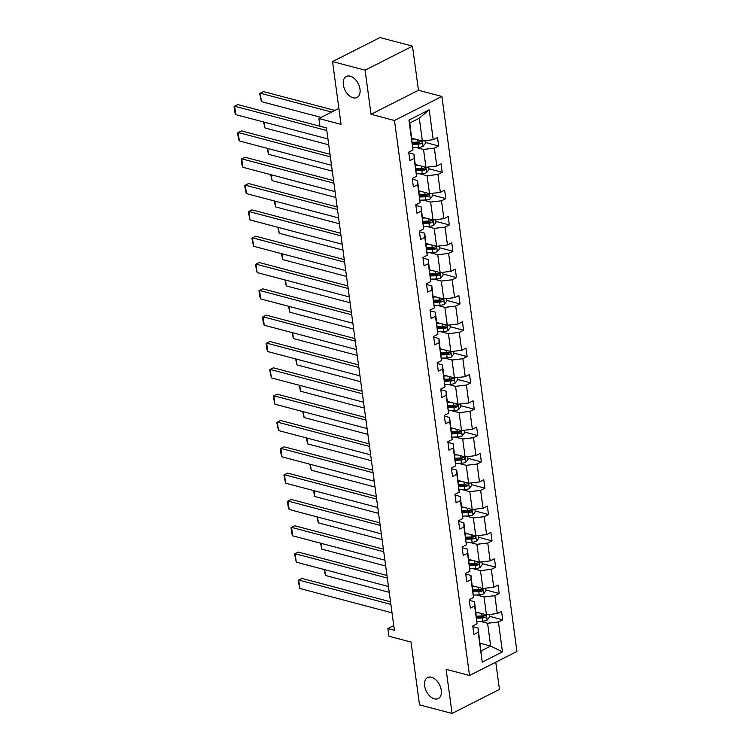 <?xml version="1.0" encoding="UTF-8"?>
<svg xmlns="http://www.w3.org/2000/svg" width="751" height="751" viewBox="0 0 751 751"><rect width="100%" height="100%" fill="white"/><g stroke="black" fill="none" stroke-linecap="round" stroke-linejoin="round"><path stroke-width="1.13" d="M353.13 97.771A11.781 7.369 63.1 0 1 343.977 87.557A11.781 7.369 63.1 0 1 346.342 76.471A11.781 7.369 63.1 0 1 350.21 76.18A11.781 7.369 63.1 0 1 359.363 86.393A11.781 7.369 63.1 0 1 356.997 97.48A11.781 7.369 63.1 0 1 353.13 97.771M434.397 698.862A11.781 7.369 63.1 0 1 425.244 688.648A11.781 7.369 63.1 0 1 427.61 677.552A11.781 7.369 63.1 0 1 431.478 677.261A11.781 7.369 63.1 0 1 440.64 687.475A11.781 7.369 63.1 0 1 438.265 698.571A11.781 7.369 63.1 0 1 434.397 698.862M371.05 114.302L418.457 90.27L412.487 46.14L365.089 70.181L371.05 114.302L394.482 120.489L469.525 675.506L446.094 669.319L452.064 713.45L499.462 689.418L495.782 662.194M452.064 713.45L419.518 704.86L411.032 642.086L388.905 636.247L387.863 628.568L394.378 630.286L326.45 127.914L319.945 126.196L318.903 118.517L341.038 124.366L332.543 61.582L379.95 37.55L412.487 46.14M365.089 70.181L332.543 61.582M418.457 90.27L441.888 96.457L516.932 651.474L469.525 675.506M411.867 138.222L422.372 140.991L419.293 118.207L429.187 109.834L433.224 139.705L437.514 137.527L438.659 145.966L425.244 142.427M412.928 147.553L418.711 147.337A4.881 1.849 172.3 0 0 423.038 146.342L422.381 140.991L433.224 139.705M394.482 120.489L441.888 96.457M415.434 164.544L425.939 167.313L423.517 149.43L434.369 148.144L438.659 145.966M434.369 148.144L436.782 166.027L441.072 163.849L442.217 172.289L428.812 168.75M418.992 190.867L429.497 193.636L427.075 175.753L437.927 174.467L442.217 172.289M437.927 174.467L440.339 192.359L444.639 190.181L445.775 198.611L432.369 195.072M422.55 217.189L433.055 219.968L430.633 202.075L441.485 200.789L445.775 198.611M441.485 200.789L443.897 218.682L448.197 216.504L449.333 224.943L435.927 221.404M426.108 243.521L436.613 246.29L434.191 228.398L445.043 227.121L449.333 224.943M445.043 227.121L447.465 245.004L451.755 242.826L452.891 251.266L439.485 247.727M429.666 269.844L440.17 272.613L437.758 254.73L448.6 253.444L452.891 251.266M448.6 253.444L451.022 271.327L455.313 269.149L456.448 277.588L443.043 274.049M433.224 296.166L443.728 298.936L441.316 281.052L452.158 279.766L456.448 277.588M452.158 279.766L454.58 297.659L458.87 295.481L460.016 303.911L446.601 300.372M436.782 322.489L447.296 325.267L444.874 307.375L455.716 306.089L460.016 303.911M455.716 306.089L458.138 323.981L462.428 321.803L463.574 330.243L450.159 326.704M440.349 348.821L450.853 351.59L448.431 333.697L459.283 332.421L463.574 330.243M459.283 332.421L461.696 350.304L465.986 348.126L467.131 356.565L453.726 353.026M443.907 375.143L454.411 377.913L451.989 360.029L462.841 358.743L467.131 356.565M462.841 358.743L465.254 376.626L469.553 374.449L470.689 382.888L457.284 379.349M447.465 401.466L457.969 404.235L455.547 386.352L466.399 385.066L470.689 382.888M466.399 385.066L468.821 402.958L473.111 400.781L474.247 409.22L460.842 405.671M451.022 427.788L461.527 430.567L459.105 412.675L469.957 411.388L474.247 409.22M469.957 411.388L472.379 429.281L476.669 427.103L477.805 435.542L464.4 432.003M454.58 454.12L465.085 456.89L462.672 439.006L473.515 437.72L477.805 435.542M473.515 437.72L475.937 455.604L480.227 453.426L481.372 461.865L467.957 458.326M458.138 480.443L468.643 483.212L466.23 465.329L477.073 464.043L481.372 461.865M477.073 464.043L479.495 481.926L483.785 479.748L484.93 488.188L471.515 484.648M461.696 506.765L472.21 509.535L469.788 491.652L480.631 490.365L484.93 488.188M480.631 490.365L483.053 508.258L487.343 506.08L488.488 514.519L475.073 510.971M465.263 533.088L475.768 535.867L473.346 517.974L484.198 516.688L488.488 514.519M484.198 516.688L486.61 534.581L490.901 532.403L492.046 540.842L478.64 537.303M468.821 559.42L479.326 562.189L476.904 544.306L487.756 543.02L492.046 540.842M487.756 543.02L490.168 560.903L494.468 558.725L495.604 567.165L482.198 563.625M472.379 585.742L482.884 588.512L480.462 570.629L491.314 569.342L495.604 567.165M491.314 569.342L493.736 587.226L498.026 585.048L499.162 593.487L485.756 589.948M475.937 612.065L486.441 614.834L484.029 596.951L494.871 595.665L499.162 593.487M494.871 595.665L497.293 613.558L501.584 611.38L502.719 619.819L489.314 616.271M480.161 643.288L490.666 646.057L487.587 623.274L498.429 621.988L502.719 619.819M498.429 621.988L502.466 651.859L482.226 662.129L478.19 632.258L473.9 634.435L472.755 625.996L477.045 623.818L474.632 605.935L470.342 608.103L469.197 599.673L473.487 597.496L471.074 579.603L466.775 581.781L465.639 573.342L469.929 571.164L467.516 553.28L463.217 555.458L462.081 547.019L466.371 544.841L463.949 526.958L459.659 529.136L458.523 520.696L462.813 518.519L460.391 500.626L456.101 502.804L454.956 494.374L459.255 492.196L456.833 474.303L452.543 476.481L451.398 468.042L455.697 465.864L453.275 447.981L448.985 450.159L447.84 441.719L452.13 439.542L449.718 421.658L445.427 423.836L444.282 415.397L448.572 413.219L446.16 395.326L441.86 397.504L440.724 389.074L445.014 386.896L442.592 369.004L438.302 371.182L437.166 362.742L441.457 360.564L439.035 342.681L434.745 344.859L433.609 336.42L437.899 334.242L435.477 316.359L431.187 318.537L430.041 310.097L434.341 307.919L431.919 290.027L427.629 292.205L426.484 283.765L430.774 281.597L428.361 263.704L424.071 265.882L422.926 257.443L427.216 255.265L424.803 237.382L420.513 239.56L419.368 231.12L423.658 228.942L421.245 211.059L416.946 213.237L415.81 204.798L420.1 202.62L417.678 184.727L413.388 186.905L412.252 178.466L416.542 176.297L414.12 158.405L409.83 160.583L408.694 152.143L412.984 149.965L408.948 120.104L429.187 109.834M416.542 176.297L414.036 154.237L408.788 152.847M414.036 154.237L414.12 158.405M415.979 147.44L423.517 149.43M416.495 173.885L422.269 173.659A4.881 1.849 172.3 0 0 426.596 172.664L425.939 167.313L436.782 166.027M420.1 202.62L417.594 180.559L412.346 179.17M417.594 180.559L417.678 184.727M419.546 173.763L427.075 175.753M429.497 193.636L440.339 192.359M423.658 228.942L421.151 206.882L415.904 205.502M421.151 206.882L421.245 211.059M423.104 200.085L430.633 202.075M423.611 226.53L429.384 226.304A4.881 1.849 172.3 0 0 433.712 225.309L433.064 219.968L443.897 218.682M427.216 255.265L424.719 233.214L419.462 231.824M424.719 233.214L424.803 237.382M426.662 226.417L434.191 228.398M427.169 252.852L432.942 252.636A4.881 1.849 172.3 0 0 437.279 251.641L436.622 246.29L447.465 245.004M430.774 281.597L428.277 259.536L423.02 258.147M428.277 259.536L428.361 263.704M430.22 252.74L437.758 254.73M430.727 279.184L436.5 278.959A4.881 1.849 172.3 0 0 440.837 277.964L440.18 272.613L451.022 271.327M434.341 307.919L431.834 285.859L426.577 284.469M431.834 285.859L431.919 290.027M433.778 279.062L441.316 281.052M434.285 305.507L440.067 305.281A4.881 1.849 172.3 0 0 444.395 304.286L443.738 298.936L454.58 297.659M437.899 334.242L435.392 312.181L430.145 310.801M435.392 312.181L435.477 316.359M437.335 305.385L444.874 307.375M437.842 331.829L443.625 331.604A4.881 1.849 172.3 0 0 447.953 330.609L447.296 325.267L458.138 323.981M441.457 360.564L438.95 338.513L433.702 337.124M438.95 338.513L439.035 342.681M440.893 331.717L448.431 333.697M450.853 351.59L461.696 350.304M445.014 386.896L442.508 364.836L437.26 363.446M442.508 364.836L442.592 369.004M444.461 358.039L451.989 360.029M444.967 384.484L450.741 384.259A4.881 1.849 172.3 0 0 455.068 383.263L454.421 377.913L465.254 376.626M448.572 413.219L446.066 391.158L440.818 389.769M446.066 391.158L446.16 395.326M448.018 384.362L455.547 386.352M448.525 410.806L454.299 410.581A4.881 1.849 172.3 0 0 458.626 409.586L457.979 404.235L468.821 402.958M452.13 439.542L449.633 417.481L444.376 416.101M449.633 417.481L449.718 421.658M451.576 410.684L459.105 412.675M452.083 437.129L457.857 436.904A4.881 1.849 172.3 0 0 462.194 435.909L461.536 430.567L472.379 429.281M455.697 465.864L453.191 443.813L447.934 442.423M453.191 443.813L453.275 447.981M455.134 437.016L462.672 439.006M455.641 463.451L461.414 463.236A4.881 1.849 172.3 0 0 465.751 462.24L465.094 456.89L475.937 455.604M459.255 492.196L456.749 470.135L451.492 468.746M456.749 470.135L456.833 474.303M458.692 463.339L466.23 465.329M468.643 483.212L479.495 481.926M462.813 518.519L460.307 496.458L455.059 495.069M460.307 496.458L460.391 500.626M462.25 489.661L469.788 491.652M462.766 516.106L468.54 515.881A4.881 1.849 172.3 0 0 472.867 514.886L472.21 509.535L483.053 508.258M466.371 544.841L463.865 522.78L458.617 521.401M463.865 522.78L463.949 526.958M465.817 515.984L473.346 517.974M466.324 542.429L472.097 542.203A4.881 1.849 172.3 0 0 476.425 541.208L475.777 535.867L486.61 534.581M469.929 571.164L467.422 549.112L462.175 547.723M467.422 549.112L467.516 553.28M469.375 542.316L476.904 544.306M469.882 568.751L475.655 568.535A4.881 1.849 172.3 0 0 479.983 567.54L479.335 562.189L490.168 560.903M473.487 597.496L470.98 575.435L465.733 574.046M470.98 575.435L471.074 579.603M472.933 568.638L480.462 570.629M473.44 595.083L479.213 594.858A4.881 1.849 172.3 0 0 483.55 593.863L482.893 588.512L493.736 587.226M477.045 623.818L474.548 601.758L469.291 600.368M474.548 601.758L474.632 605.935M476.491 594.961L484.029 596.951M476.998 621.406L482.771 621.18A4.881 1.849 172.3 0 0 487.108 620.185L486.451 614.834L497.293 613.558M482.226 662.129L478.105 628.08L472.848 626.7M478.105 628.08L478.19 632.258M393.74 625.583L387.863 628.568M338.879 108.397L318.903 118.517M419.293 118.207L409.811 123.014L412.984 149.965M480.049 621.284L487.587 623.274M481.184 650.864L490.666 646.057L502.466 651.859M408.948 120.104L409.811 123.014M392.013 612.816L299.837 588.484L298.701 580.044L301.902 578.42L390.529 601.814M390.877 604.377L298.701 580.044L298.138 580.382L299.837 588.484M478.913 612.854L476.059 612.957M389.243 592.332L325.465 575.491L324.047 569.493M487.164 620.11L489.436 617.2L489.079 614.525M476.763 618.195L482.339 617.979A4.881 1.849 -7.7 0 0 485.55 617.425C486.657 616.308 486.573 615.632 485.277 615.398A4.881 1.849 172.3 0 1 482.067 615.951L476.491 616.167M485.55 617.425L483.682 616.928A2.488 0.939 172.3 0 1 482.809 617.022L476.641 617.266M485.794 615.369L485.277 615.398M324.676 569.652L325.465 575.491M388.455 586.493L296.279 562.161L295.143 553.722L298.344 552.098L386.972 575.491M387.309 578.054L295.143 553.722L294.58 554.05L296.279 562.161M384.897 560.171L292.721 535.838L291.576 527.399L294.786 525.775L383.404 549.169M383.752 551.732L291.576 527.399L291.022 527.728L291.82 533.632L292.721 535.838M475.345 586.522L472.501 586.634M385.685 566.001L321.907 549.169L320.489 543.161M483.606 593.788L485.878 590.877L485.522 588.202M473.205 591.863L478.781 591.647A4.881 1.849 -7.7 0 0 481.992 591.103C483.1 589.986 483.006 589.31 481.72 589.075A4.881 1.849 172.3 0 1 478.509 589.629L472.933 589.845M481.992 591.103L480.114 590.605A2.488 0.939 172.3 0 1 479.241 590.699L473.083 590.934M482.236 589.047L481.72 589.075M321.118 543.33L321.907 549.169M471.788 560.199L468.943 560.312M382.128 539.678L318.34 522.846L316.931 516.838M480.049 567.465L482.32 564.545L481.964 561.879M469.647 565.541L475.223 565.325A4.881 1.849 -7.7 0 0 478.434 564.771C479.542 563.654 479.448 562.978 478.162 562.752A4.881 1.849 172.3 0 1 474.951 563.297L469.375 563.513M478.434 564.771L476.556 564.283A2.488 0.939 172.3 0 1 475.683 564.377L469.525 564.611M478.678 562.724L478.162 562.752M317.551 517.007L318.34 522.846M381.339 533.839L289.163 509.507L288.018 501.077L291.219 499.453L379.846 522.846M380.194 525.4L288.018 501.077L287.464 501.405L288.262 507.31L289.163 509.507M468.23 533.877L465.385 533.989M378.57 513.355L314.782 496.514L313.364 490.516M476.491 541.133L478.762 538.223L478.396 535.547M466.089 539.218L471.666 539.002A4.881 1.849 -7.7 0 0 474.876 538.448C475.984 537.331 475.89 536.655 474.594 536.43A4.881 1.849 172.3 0 1 471.393 536.974L465.817 537.19M474.876 538.448L472.999 537.96A2.488 0.939 172.3 0 1 472.126 538.054L465.958 538.289M475.12 536.402L474.594 536.43M313.993 490.675L314.782 496.514M377.781 507.516L285.605 483.184L284.46 474.745L287.661 473.121L376.289 496.514M376.636 499.077L284.46 474.745L283.897 475.083L285.605 483.184M464.672 507.554L461.818 507.657M375.002 487.033L311.224 470.192L309.806 464.193M472.923 514.81L475.205 511.9L474.839 509.225M462.532 512.895L468.108 512.68A4.881 1.849 -7.7 0 0 471.309 512.126C472.426 511.009 472.332 510.333 471.037 510.098A4.881 1.849 172.3 0 1 467.826 510.652L462.259 510.868M471.309 512.126L469.441 511.628A2.488 0.939 172.3 0 1 468.568 511.722L462.4 511.966M471.562 510.07L471.037 510.098M310.435 464.353L311.224 470.192M374.214 481.194L282.047 456.861L280.902 448.422L284.103 446.798L372.731 470.192M373.078 472.755L280.902 448.422L280.339 448.751L281.137 454.665L282.047 456.861M461.114 481.222L458.26 481.335M471.281 482.902L471.647 485.578L469.309 488.563A4.881 1.849 172.3 0 1 464.982 489.558L459.199 489.783M371.445 460.701L307.666 443.869L306.248 437.861M458.974 486.564L464.54 486.348A4.881 1.849 -7.7 0 0 467.751 485.803C468.859 484.686 468.774 484.01 467.479 483.775A4.881 1.849 172.3 0 1 464.268 484.329L458.692 484.545M467.751 485.803L465.883 485.306A2.488 0.939 172.3 0 1 465.01 485.399L458.842 485.634M468.004 483.747L467.479 483.775M306.877 438.03L307.666 443.869M370.656 454.862L278.48 430.539L277.344 422.1L280.545 420.476L369.173 443.869M369.52 446.432L277.344 422.1L276.781 422.428L278.48 430.539M457.556 454.899L454.702 455.012M367.887 434.378L304.108 417.547L302.691 411.539M465.808 462.165L468.089 459.246L467.723 456.58M455.406 460.241L460.983 460.025A4.881 1.849 -7.7 0 0 464.193 459.471C465.301 458.354 465.216 457.678 463.921 457.453A4.881 1.849 172.3 0 1 460.71 457.997L455.134 458.213M464.193 459.471L462.325 458.983A2.488 0.939 172.3 0 1 461.452 459.077L455.284 459.312M464.437 457.425L463.921 457.453M303.32 411.708L304.108 417.547M367.098 428.539L274.922 404.207L273.786 395.777L276.988 394.144L365.615 417.547M365.962 420.1L273.786 395.777L273.223 396.106L274.922 404.207M453.998 428.577L451.144 428.69M364.329 408.056L300.55 391.215L299.133 385.216M462.25 435.833L464.522 432.923L464.165 430.248M451.849 433.918L457.425 433.702A4.881 1.849 -7.7 0 0 460.635 433.149C461.743 432.032 461.649 431.356 460.363 431.13A4.881 1.849 172.3 0 1 457.152 431.675L451.576 431.891M460.635 433.149L458.767 432.66A2.488 0.939 172.3 0 1 457.894 432.754L451.726 432.989M460.879 431.093L460.363 431.13M299.762 385.376L300.55 391.215M363.54 402.217L271.364 377.884L270.229 369.445L273.43 367.821L362.057 391.215M362.395 393.777L270.229 369.445L269.665 369.783L271.364 377.884M450.431 402.254L447.587 402.358M360.771 381.733L296.992 364.892L295.575 358.894M458.692 409.511L460.964 406.601L460.607 403.925M448.291 407.596L453.867 407.38A4.881 1.849 -7.7 0 0 457.077 406.826C458.185 405.709 458.091 405.033 456.805 404.798A4.881 1.849 172.3 0 1 453.595 405.352L448.018 405.568M457.077 406.826L455.2 406.329A2.488 0.939 172.3 0 1 454.327 406.422L448.169 406.666M457.321 404.77L456.805 404.798M296.194 359.053L296.992 364.892M359.982 375.894L267.807 351.562L266.661 343.123L269.872 341.498L358.49 364.892M358.837 367.455L266.661 343.123L266.107 343.451L266.905 349.356L267.807 351.562M356.425 349.562L264.249 325.239L263.103 316.8L266.305 315.176L354.932 338.57M355.279 341.132L263.103 316.8L262.55 317.129L263.348 323.033L264.249 325.239M352.857 323.24L260.691 298.907L259.546 290.468L262.747 288.844L351.374 312.247M351.721 314.8L259.546 290.468L258.982 290.806L259.78 296.711L260.691 298.907M349.299 296.917L257.124 272.585L255.988 264.145L259.189 262.521L347.816 285.915M348.164 288.478L255.988 264.145L255.424 264.483L257.124 272.585M345.742 270.595L253.566 246.262L252.43 237.823L255.631 236.199L344.258 259.593M344.606 262.155L252.43 237.823L251.867 238.151L253.566 246.262M342.184 244.263L250.008 219.94L248.872 211.5L252.073 209.876L340.701 233.27M341.038 235.833L248.872 211.5L248.309 211.829L250.008 219.94M338.626 217.94L246.45 193.608L245.305 185.168L248.515 183.544L337.133 206.947M337.481 209.501L245.305 185.168L244.751 185.506L245.549 191.411L246.45 193.608M335.068 191.618L242.892 167.285L241.747 158.846L244.957 157.222L333.575 180.615M333.923 183.178L241.747 158.846L241.193 159.184L241.991 165.089L242.892 167.285M331.51 165.295L239.334 140.963L238.189 132.523L241.39 130.899L330.018 154.293M330.365 156.856L238.189 132.523L237.635 132.852L238.433 138.757L239.334 140.963M327.943 138.963L235.776 114.64L234.631 106.201L237.832 104.577L326.46 127.97M326.807 130.533L234.631 106.201L234.068 106.529L234.866 112.434L235.776 114.64M446.873 375.922L444.029 376.035M357.213 355.401L293.425 338.57L292.008 332.562M455.134 383.188L457.406 380.278L457.049 377.603M444.733 381.264L450.309 381.048A4.881 1.849 -7.7 0 0 453.52 380.504C454.627 379.386 454.533 378.711 453.247 378.476A4.881 1.849 172.3 0 1 450.037 379.03L444.461 379.246M453.52 380.504L451.642 380.006A2.488 0.939 172.3 0 1 450.769 380.1L444.611 380.335M453.764 378.448L453.247 378.476M292.637 332.731L293.425 338.57M443.315 349.6L440.462 349.713M453.482 351.28L453.848 353.946L451.511 356.941A4.881 1.849 172.3 0 1 447.183 357.936L441.41 358.152M353.655 329.079L289.867 312.238L288.45 306.239M441.175 354.941L446.751 354.725A4.881 1.849 -7.7 0 0 449.962 354.172C451.069 353.054 450.975 352.379 449.68 352.153A4.881 1.849 172.3 0 1 446.469 352.698L440.903 352.914M449.962 354.172L448.084 353.683A2.488 0.939 172.3 0 1 447.211 353.777L441.044 354.012M450.206 352.125L449.68 352.153M289.079 306.408L289.867 312.238M439.757 323.277L436.904 323.39M350.088 302.756L286.309 285.915L284.892 279.916M448.009 330.534L450.29 327.624L449.924 324.948M437.617 328.619L443.184 328.403A4.881 1.849 -7.7 0 0 446.394 327.849C447.512 326.732 447.418 326.056 446.122 325.821A4.881 1.849 172.3 0 1 442.912 326.375L437.335 326.591M446.394 327.849L444.526 327.361A2.488 0.939 172.3 0 1 443.653 327.455L437.486 327.689M446.648 325.793L446.122 325.821M285.521 280.076L286.309 285.915M436.2 296.955L433.346 297.058M346.53 276.434L282.751 259.593L281.334 253.594M444.451 304.211L446.732 301.301L446.366 298.626M434.059 302.296L439.626 302.08A4.881 1.849 -7.7 0 0 442.837 301.526C443.944 300.409 443.86 299.733 442.564 299.499A4.881 1.849 172.3 0 1 439.354 300.053L433.778 300.269M442.837 301.526L440.968 301.029A2.488 0.939 172.3 0 1 440.095 301.123L433.928 301.367M443.09 299.471L442.564 299.499M281.963 253.754L282.751 259.593M432.642 270.623L429.788 270.735M342.972 250.102L279.194 233.27L277.776 227.262M440.893 277.889L443.165 274.979L442.808 272.303M430.492 275.964L436.068 275.748A4.881 1.849 -7.7 0 0 439.279 275.204C440.386 274.087 440.302 273.411 439.006 273.176A4.881 1.849 172.3 0 1 435.796 273.73L430.22 273.946M439.279 275.204L437.411 274.706A2.488 0.939 172.3 0 1 436.538 274.8L430.37 275.035M439.523 273.148L439.006 273.176M278.405 227.431L279.194 233.27M429.084 244.3L426.23 244.413M339.414 223.779L275.636 206.938L274.218 200.939M437.335 251.566L439.607 248.647L439.251 245.981M426.934 249.642L432.51 249.426A4.881 1.849 -7.7 0 0 435.721 248.872C436.829 247.755 436.735 247.079 435.449 246.854A4.881 1.849 172.3 0 1 432.238 247.398L426.662 247.614M435.721 248.872L433.843 248.384A2.488 0.939 172.3 0 1 432.97 248.478L426.812 248.712M435.965 246.826L435.449 246.854M274.847 201.108L275.636 206.938M425.517 217.978L422.672 218.09M335.857 197.457L272.069 180.615L270.66 174.617M433.778 225.234L436.049 222.324L435.693 219.649M423.376 223.319L428.952 223.103A4.881 1.849 -7.7 0 0 432.163 222.549C433.271 221.432 433.177 220.756 431.891 220.522A4.881 1.849 172.3 0 1 428.68 221.076L423.104 221.292M432.163 222.549L430.285 222.061A2.488 0.939 172.3 0 1 429.412 222.155L423.254 222.39M432.407 220.494L431.891 220.522M271.28 174.776L272.069 180.615M421.959 191.655L419.114 191.758M432.135 193.326L432.492 196.002L430.154 198.987A4.881 1.849 172.3 0 1 425.826 199.982L420.053 200.207M332.299 171.134L268.511 154.293L267.093 148.294M419.818 196.997L425.395 196.781A4.881 1.849 -7.7 0 0 428.605 196.227C429.713 195.11 429.619 194.434 428.333 194.199A4.881 1.849 172.3 0 1 425.122 194.753L419.546 194.969M428.605 196.227L426.728 195.729A2.488 0.939 172.3 0 1 425.855 195.823L419.696 196.067M428.849 194.171L428.333 194.199M267.722 148.454L268.511 154.293M418.401 165.323L415.547 165.436M328.731 144.802L264.953 127.97L263.535 121.962M426.652 172.589L428.934 169.679L428.568 167.004M416.261 170.665L421.837 170.449A4.881 1.849 -7.7 0 0 425.047 169.904C426.155 168.787 426.061 168.111 424.766 167.877A4.881 1.849 172.3 0 1 421.555 168.431L415.988 168.646M425.047 169.904L423.17 169.407A2.488 0.939 172.3 0 1 422.297 169.501L416.129 169.735M425.291 167.849L424.766 167.877M264.164 122.131L264.953 127.97M334.862 110.435L263.46 91.584L260.259 93.208L331.66 112.059M414.843 139.001L411.989 139.113M321.109 117.409L261.395 101.638L259.696 93.537L260.259 93.208L261.395 101.638M423.095 146.267L425.376 143.347L425.01 140.681M412.703 144.342L418.269 144.126A4.881 1.849 -7.7 0 0 421.48 143.572C422.597 142.455 422.503 141.779 421.208 141.554A4.881 1.849 172.3 0 1 417.997 142.099L412.421 142.314M421.48 143.572L419.612 143.084A2.488 0.939 172.3 0 1 418.739 143.178L412.571 143.413M421.733 141.526L421.208 141.554M482.067 615.951L481.748 613.595M482.771 621.18L482.339 617.979M478.509 589.629L478.19 587.273M479.213 594.858L478.781 591.647M474.951 563.297L474.632 560.95M475.655 568.535L475.223 565.325M471.393 536.974L471.074 534.628M472.097 542.203L471.666 539.002M467.826 510.652L467.507 508.296M468.54 515.881L468.108 512.68M469.366 488.488L468.652 483.212M464.268 484.329L463.949 481.973M464.982 489.558L464.54 486.348M460.71 457.997L460.391 455.65M461.414 463.236L460.983 460.025M457.152 431.675L456.833 429.328M457.857 436.904L457.425 433.702M453.595 405.352L453.275 402.996M454.299 410.581L453.867 407.38M450.037 379.03L449.718 376.673M450.741 384.259L450.309 381.048M451.567 356.866L450.863 351.59M446.469 352.698L446.16 350.351M447.183 357.936L446.751 354.725M442.912 326.375L442.592 324.028M443.625 331.604L443.184 328.403M439.354 300.053L439.035 297.696M440.067 305.281L439.626 302.08M435.796 273.73L435.477 271.374M436.5 278.959L436.068 275.748M432.238 247.398L431.919 245.051M432.942 252.636L432.51 249.426M428.68 221.076L428.361 218.729M429.384 226.304L428.952 223.103M430.22 198.912L429.506 193.636M425.122 194.753L424.803 192.397M425.826 199.982L425.395 196.781M421.555 168.431L421.245 166.074M422.269 173.659L421.837 170.449M417.997 142.099L417.678 139.752M418.711 147.337L418.269 144.126"/></g></svg>
